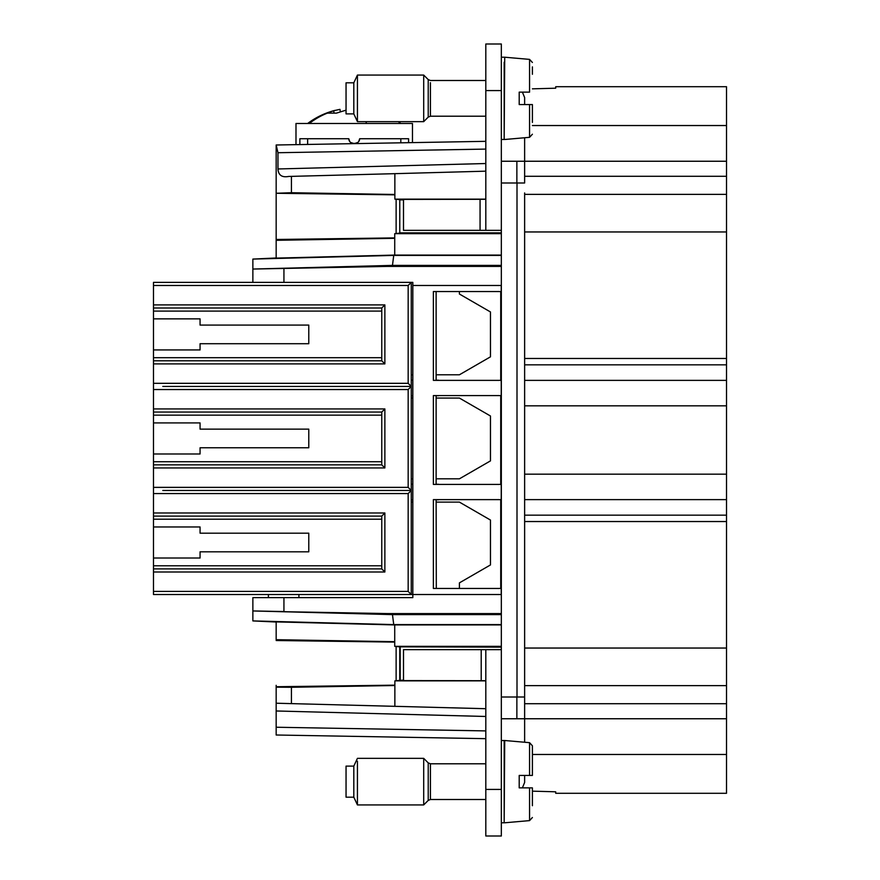<?xml version="1.0" encoding="UTF-8"?>
<svg xmlns="http://www.w3.org/2000/svg" width="880" height="880" viewBox="0 0 880 880"><rect width="100%" height="100%" fill="white"/><g stroke="black" fill="none" stroke-linecap="round" stroke-linejoin="round"><path stroke-width="1.32" d="M485.815 199.298L403.502 199.408L403.502 230.351L485.815 230.351L485.815 90.585L501.336 90.585L501.336 44L485.815 44L485.815 90.585M485.815 44L501.336 44M485.815 230.351L501.336 230.351L501.336 90.585M423.698 118.8L423.698 75.064L357.434 75.064L357.434 121.649L423.698 121.649L423.698 118.8M501.336 614.614L392.469 614.614L252.868 610.951L252.868 597.619L412.819 597.619L412.819 594.517L501.336 594.517L501.336 230.351M485.815 199.133L394.867 199.133L394.856 194.48L291.423 192.72L276.166 193.27L394.856 194.843M501.336 233.651L394.735 233.651L399.762 233.156L399.762 199.595L394.867 199.133M399.773 233.156L399.773 199.595M400.18 199.914L403.502 199.914M555.698 86.702L555.698 88.198L532.4 88.836L555.698 88.198L555.698 86.702L726.517 86.702L726.517 380.369L524.634 380.369M501.336 594.517L501.336 613.58L387.244 613.58L276.166 611.567M501.336 649.649L485.815 649.649L485.815 789.415L501.336 789.415L501.336 613.58M501.336 182.985L516.868 182.985L516.868 161.249L501.336 161.249M516.868 161.249L726.517 161.249M524.634 104.566L524.634 97.581L522.412 92.136M524.634 137.753L524.634 182.985L516.868 182.985M504.174 62.249L504.174 139.491L501.336 139.491M501.336 255.079L394.724 255.079L276.166 258.104L276.166 145.002L295.988 144.639L295.988 123.486L412.467 123.486L412.467 142.615L485.815 141.328L276.166 144.991L277.97 152.724L277.97 168.96C278.388 175.175 281.93 177.672 288.596 176.451L291.423 176.374L291.423 192.72M276.166 176.781L276.166 169.015M501.336 265.386L392.469 265.386L393.734 255.398L501.336 255.398M501.336 266.409L387.244 266.409L392.469 265.386L252.868 269.049L252.868 282.381L153.483 282.381L412.819 282.381L412.819 380.215L411.268 380.215M394.735 233.651L394.724 255.079L393.734 255.398L252.868 259.083L252.868 269.049L387.244 266.409M501.336 232.848L400.18 232.848M485.815 171.171L394.856 173.668L394.856 194.48M485.815 141.328L276.177 144.991M299.871 144.573L299.871 138.732L348.788 138.732A4.664 4.664 0 0 0 353.452 143.385L355.003 143.385A4.664 4.664 0 0 0 359.667 138.732L408.584 138.732L408.584 142.681M357.434 75.064L353.815 82.819L353.815 113.883L357.434 121.649M501.336 789.415L501.336 836L485.815 836L501.336 836M524.634 192.94L524.634 697.015L501.336 697.015M500.731 588.456L500.731 499.631M501.237 594.517L501.237 588.456L433.378 588.456L433.378 499.631L501.237 499.631L501.237 484.418L433.378 484.418L433.378 395.582L501.237 395.582L501.237 380.369L433.378 380.369L433.378 291.544L501.237 291.544L501.237 285.483M500.731 380.369L500.731 291.544M500.731 484.418L500.731 395.582M501.336 285.483L412.819 285.483M726.517 176.275L524.634 176.275L524.634 161.249M524.634 697.015L524.634 718.751L501.336 718.751M522.412 787.864L524.634 782.419L524.634 775.434M524.634 742.247L524.634 718.751L726.517 718.751L726.517 754.468L532.4 754.468M524.634 703.725L524.634 685.619L726.517 685.619L726.517 703.725L524.634 703.725L524.634 718.751M524.634 685.619L524.634 681.483M276.166 257.983L252.868 259.083M394.724 238.315L276.166 240.306L276.166 193.27M394.856 173.668L291.423 176.374M276.166 239.481L394.724 237.908M359.667 138.732L358.699 141.57L359.667 138.732M357.786 142.461L355.003 143.385L357.786 142.461M348.788 138.732L349.767 141.57L348.788 138.732M350.669 142.461L353.452 143.385L350.669 142.461M353.815 113.883L346.049 113.883L346.049 82.819L353.815 82.819M355.641 266.354L385.286 266.354L385.286 265.573M532.4 791.164L555.698 791.802L555.698 793.298L555.698 791.802L532.4 791.164M524.634 405.834L726.517 405.834L726.517 380.369M726.517 405.834L726.517 474.166L524.634 474.166M726.517 685.619L726.517 474.166M726.517 703.725L726.517 718.751M555.698 793.298L726.517 793.298L726.517 754.468M481.206 680.702L403.502 680.592L403.502 649.649L481.206 649.649L481.206 680.702L485.815 680.702M485.815 649.649L481.206 649.649M485.815 789.415L485.815 836M501.336 740.509L504.174 740.509L504.174 822.789L501.336 822.789M276.166 735.009L485.815 738.672L276.166 735.009L276.166 727.243L276.166 735.009L485.815 738.672L276.166 735.009L276.166 726.517M485.815 730.906L276.166 727.243L276.166 703.219L276.166 710.985L485.815 716.474M276.166 703.219L276.166 687.17L291.423 687.28L291.423 703.626L276.166 703.219L485.815 708.708M485.815 680.867L394.867 680.867L394.856 706.332M403.502 680.086L399.773 680.405M501.336 646.349L394.735 646.349L399.762 646.844L399.762 680.405L394.867 680.867M399.773 646.844L501.336 647.152M400.18 647.152L400.191 680.086M501.336 624.602L393.734 624.602L394.724 624.921L394.724 641.685L276.166 639.694L276.166 621.896L394.724 624.921L501.336 624.921M394.724 641.685L394.735 646.349M283.932 597.619L283.932 611.556L252.868 610.951L252.868 620.917L393.734 624.602L392.469 614.614L387.244 613.58M382.954 570.086L384.868 572L153.483 572L153.483 594.517L412.819 594.517L412.819 499.785L411.268 499.785M412.819 380.215L412.819 499.785M438.493 499.785L436.117 499.785L438.493 499.631M438.493 484.264L436.117 484.264L438.493 484.418M438.493 395.736L436.117 395.736L438.493 395.582M438.493 380.215L436.117 380.215L438.493 380.369M252.868 266.816L252.868 271.183M252.868 620.917L276.166 622.017M268.4 594.517L268.4 597.619M276.166 685.322L276.166 687.17M291.423 687.28L394.856 685.52M436.117 499.785L436.304 588.456M412.819 484.264L411.268 484.264M412.819 395.736L411.268 395.736M436.117 291.698L436.117 380.215M436.117 374.781L459.415 374.781L490.468 356.84L490.468 311.96L459.415 294.019L459.415 291.544M412.819 374.781L411.268 374.781M459.415 588.456L459.415 582.868L490.468 564.938L490.468 520.047L459.415 502.117L436.117 502.117M412.819 502.117L411.268 502.117L411.268 594.517L411.268 282.381L408.166 285.483L153.483 285.483L153.483 282.381M436.117 395.736L436.117 484.264M436.117 478.819L459.415 478.819L490.468 460.889L490.468 415.998L459.415 398.068L436.117 398.068M412.819 398.068L411.268 398.068L411.268 478.819L412.819 478.819M532.4 122.419L532.4 104.566L519.2 104.566L519.2 92.136L529.562 92.136L529.562 59.389L504.713 57.211L504.174 139.491M153.483 591.415L408.166 591.415L411.268 594.517M153.483 572L153.483 519.2L381.766 519.2L381.766 568.898L153.483 568.898M408.166 591.415L408.166 493.581L153.483 493.581L153.483 519.2M153.483 493.581L153.483 487.366L408.166 487.366L411.268 490.468L162.8 490.468M382.954 466.037L384.868 467.951L153.483 467.951L153.483 487.366M153.483 467.951L153.483 415.151L381.766 415.151L381.766 464.849L153.483 464.849M408.166 487.366L408.166 389.532L153.483 389.532L153.483 415.151M153.483 389.532L153.483 383.317L408.166 383.317L411.268 386.419L162.8 386.419M382.954 361.988L384.868 363.902L153.483 363.902L153.483 383.317M153.483 363.902L153.483 311.102L381.766 311.102L381.766 360.8L153.483 360.8M153.483 285.483L153.483 311.102M276.166 686.73L394.856 685.157M394.724 642.092L276.166 640.519M408.166 389.532L411.268 386.43M408.166 493.581L411.268 490.479M532.4 74.283L532.4 66.869M519.2 92.136L529.562 92.136M532.4 104.566L519.2 104.566M371.844 121.649L382.415 121.649M346.049 110.154L336.413 113.135L327.063 113.135L333.795 110.704L339.966 109.351L340.329 111.694M532.4 805.717L532.4 787.864L519.2 787.864L519.2 775.434L529.562 775.434L529.562 742.676L504.713 740.509L504.174 822.789M233.607 490.468L209.385 490.468M153.483 512.985L384.868 512.985L384.868 572L381.766 568.898L381.766 516.098L153.483 516.098M153.483 526.966L200.068 526.966L200.068 533.181L308.781 533.181L308.781 551.815L200.068 551.815L200.068 558.019L153.483 558.019M384.868 512.985L381.766 516.098M153.483 408.936L384.868 408.936L384.868 467.951L381.766 464.849L381.766 412.049L153.483 412.049M153.483 422.917L200.068 422.917L200.068 429.132L308.781 429.132L308.781 447.766L200.068 447.766L200.068 453.981L153.483 453.981M384.868 408.936L381.766 412.049M153.483 304.898L384.868 304.898L384.868 363.902L381.766 360.8L381.766 308L153.483 308M153.483 318.868L200.068 318.868L200.068 325.083L308.781 325.083L308.781 343.717L200.068 343.717L200.068 349.932L153.483 349.932M384.868 304.898L381.766 308M233.607 386.419L209.385 386.419M333.971 113.135L333.795 110.704M529.562 742.676L532.4 745.778L532.4 775.434L519.2 775.434M532.4 787.864L519.2 787.864M532.4 775.434L529.562 775.434M485.815 799.502L430.419 799.502L428.219 800.415L423.698 804.936L423.698 758.351L357.434 758.351L353.815 766.117L353.815 797.181L357.434 804.936L357.434 761.2M353.815 797.181L346.049 797.181L346.049 766.117L353.815 766.117M485.815 116.215L430.419 116.215L430.419 82.676M430.419 116.215L428.219 117.117L428.219 79.585L423.698 75.064M480.062 199.298L480.062 230.351M517 182.985L517 697.015M277.97 168.96L485.815 163.526M485.815 149.094L277.97 152.724M396.132 199.518L396.132 233.233M400.818 142.813L400.818 138.732M307.637 144.441L307.637 138.732M532.4 125.532L726.517 125.532M283.932 268.433L283.932 282.381M516.868 697.015L516.868 718.751M726.517 499.631L524.634 499.631M524.634 364.837L726.517 364.837M726.517 358.468L524.634 358.468M524.634 231.957L726.517 231.957M524.634 194.381L726.517 194.381M726.517 648.043L524.634 648.043M524.634 521.532L726.517 521.532M726.517 515.163L524.634 515.163M298.914 597.619L298.914 594.517M396.132 646.767L396.132 680.482M504.713 139.491L529.562 137.324L529.562 104.566M408.166 383.317L408.166 285.483M366.553 123.486A77.649 20.537 -90 0 0 365.871 121.649M309.298 123.486A77.649 74.877 -90 0 1 327.327 113.135M504.713 822.789L529.562 820.611L529.562 787.864M381.766 565.785L153.483 565.785M381.766 461.736L153.483 461.736M381.766 357.698L153.483 357.698M430.419 799.502L430.419 763.785L428.219 762.883L423.698 758.351M428.219 800.415L428.219 762.883L430.331 763.785M485.815 80.498L430.419 80.498L428.219 79.585M428.219 117.117L423.698 121.649M501.336 57.211L504.713 57.211M529.562 59.389L532.4 62.48L529.562 59.389M529.562 137.324L532.4 134.222M400.818 123.486A77.649 77.649 0 0 0 398.266 121.649M335.049 110.363A77.649 77.649 0 0 0 307.637 123.486M529.562 820.611L532.4 817.52L529.562 820.611M485.815 763.785L430.419 763.785M423.698 804.936L357.434 804.936"/></g></svg>
